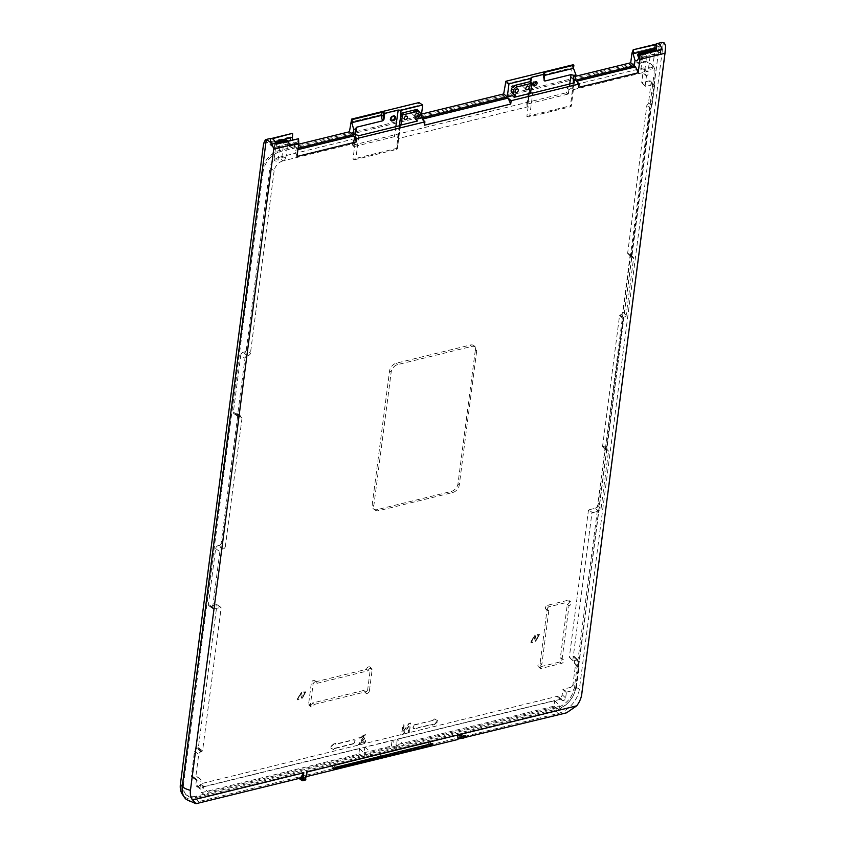 <?xml version="1.0" encoding="UTF-8"?>
<svg xmlns="http://www.w3.org/2000/svg" width="846" height="846" viewBox="0 0 846 846"><rect width="100%" height="100%" fill="white"/><g stroke="black" fill="none" stroke-linecap="round" stroke-linejoin="round"><path stroke-width="0.63" stroke-dasharray="4.23 3.17" d="M417.998 110.382A4.727 3.236 -49.9 0 1 415.714 117.287A1.184 0.804 130.1 0 0 414.963 118.387L415.777 119.381L416.792 119.138M414.942 118.609L416.475 120.058L414.942 118.609M513.659 94.033A1.184 0.804 130.1 0 0 513.152 93.388L514.95 94.646M512.168 92.997A4.727 3.236 130.1 0 0 513.152 93.388M533.001 85.298L532.642 85.055C532.145 82.432 533.234 81.163 535.92 81.248L536.216 81.565M392.343 116.632L391.677 116.135L393.982 115.564L394.638 116.071M391.677 116.135L390.619 117.308L391.222 117.88M390.884 120.259L390.281 119.688L390.619 117.308M390.281 119.688L391.064 120.418L390.281 119.688M544.687 75.368L543.344 76.426L543.756 73.242M543.946 73.38L543.344 76.426A3.775 2.009 76.2 0 0 544.01 80.169M573.186 64.751L572.129 67.775L504.946 84.251L572.118 67.775L570.86 77.462L575.269 80.264M421.012 118.102L416.602 115.299L417.861 105.613L350.688 122.088L417.871 105.613L418.929 102.588M195.912 796.255A19.141 13.102 -49.9 0 1 185.718 794.447A19.141 13.102 -49.9 0 1 182.302 783.671L261.922 170.659A19.141 13.102 -49.9 0 1 279.804 150.355L640.39 61.906A19.141 13.102 -49.9 0 1 650.585 63.725A19.141 13.102 -49.9 0 1 654 74.49L574.381 687.502A19.141 13.102 -49.9 0 1 556.499 707.816L195.912 796.255L197.097 797.26A19.141 13.102 -49.9 0 1 186.903 795.441A19.141 13.102 -49.9 0 1 183.487 784.676L182.302 783.671M197.097 797.26L557.683 708.811L556.499 707.816M574.381 687.502L575.566 688.507A19.141 13.102 -49.9 0 1 557.683 708.811M575.566 688.507L655.185 75.495L654 74.49M640.39 61.906L641.575 62.911A19.141 13.102 -49.9 0 1 651.769 64.719A19.141 13.102 -49.9 0 1 655.185 75.495M641.575 62.911L280.988 151.349L279.804 150.355M261.922 170.659L263.106 171.664A19.141 13.102 -49.9 0 1 280.988 151.349M263.106 171.664L183.487 784.676M661.963 42.395L659.182 46.424L631.983 53.097L659.182 46.424L575.957 687.163A21.964 15.027 -49.9 0 1 555.441 710.46L196.029 798.624A21.964 15.027 -49.9 0 1 182.408 794.415M306.707 775.126L557.969 713.495A22.905 15.683 130.1 0 0 579.373 689.183L663.38 42.353M272.37 138.702L270.953 139.051A1.184 0.592 7.4 0 0 270.434 139.453A1.184 0.592 7.4 0 0 270.635 139.844L269.588 138.956L271.725 138.427M567.359 88.153L569.009 89.549L571.558 88.217L569.125 86.144L567.359 88.153L566.397 92.753L567.983 94.107L568.438 93.61L566.831 92.246M569.009 89.549L568.438 93.61M567.983 94.107L527.671 103.995L526.646 104.841L528.147 106.691L398.572 138.469L397.303 148.24A2.358 1.174 -172.6 0 1 397.398 148.674A2.358 1.174 -172.6 0 1 396.372 149.478L355.764 159.439L358.841 135.709M399.301 125.779L397.641 137.454L394.395 136.682L354.083 146.57L352.465 144.835L354.083 146.57M353.755 146.263L354.337 142.213L352.994 140.732L352.465 144.835M352.994 140.732L354.337 142.213M397.641 137.454L398.572 138.469M352.793 145.142L566.397 92.753M364.816 747.103L370.834 752.21L370.252 756.684L364.076 752.75L364.816 747.103L392.079 740.409L396.964 745.802L396.383 750.275L370.252 756.684M364.076 752.75L391.349 746.066L396.383 750.275M391.349 746.066L392.079 740.409M370.834 752.21L396.964 745.802M202.247 786.97L359.592 748.382L358.852 754.04L201.517 792.628L202.247 786.97L208.264 792.089L364.467 753.775L363.886 758.238L207.693 796.551L208.264 792.089M201.517 792.628L207.693 796.551M359.592 748.382L364.467 753.775M358.852 754.04L363.886 758.238M397.303 739.129L396.573 744.787L553.908 706.188L554.648 700.53L397.303 739.129L403.331 744.247L402.749 748.71L558.942 710.397L559.523 705.934L403.331 744.247M396.573 744.787L402.749 748.71M554.648 700.53L559.523 705.934M553.908 706.188L558.942 710.397M651.103 82.781A2.845 1.946 130.1 0 0 650.69 81.269A2.845 1.946 130.1 0 0 649.083 80.92L652.848 84.547A2.358 1.618 -49.9 0 1 654.18 84.843A2.358 1.618 -49.9 0 1 654.529 86.102L651.103 82.781L648.512 102.768A2.845 1.946 130.1 0 1 646.862 105.316L627.647 253.261L631.867 256.973A2.358 1.618 -49.9 0 1 633.199 257.269A2.358 1.618 -49.9 0 1 633.538 258.527L626.167 315.346A2.358 1.618 -49.9 0 1 623.957 317.853L623.005 318.667L619.579 315.357L602.521 446.741L606.762 450.252A2.358 1.618 -49.9 0 1 608.094 450.548A2.358 1.618 -49.9 0 1 608.443 451.806L605.017 448.486L597.636 505.305L601.062 508.626A2.358 1.618 -49.9 0 1 598.852 511.121L594.981 508.319L588.668 509.863L592.538 512.676L591.883 513.427L588.456 510.106L569.358 657.141L572.89 660.842L569.527 657.3L573.017 656.443L576.782 660.07A2.358 1.618 -49.9 0 1 578.114 660.366A2.358 1.618 -49.9 0 1 578.463 661.625L575.037 658.304L574.402 663.169A2.845 1.946 130.1 0 1 575.068 663.539A2.845 1.946 130.1 0 1 575.481 665.051L572.964 684.425L576.39 687.735A2.358 1.618 -49.9 0 1 574.18 690.241L570.31 687.438L563.119 689.204L566.989 692.007L566.334 692.758L562.907 689.448L562.22 694.725A2.845 1.946 -49.9 0 1 560.591 697.252A2.845 1.946 -49.9 0 1 558.159 697.548A2.845 1.946 -49.9 0 1 557.525 696.269L200.417 783.861A2.845 1.946 130.1 0 1 196.441 786.262A2.845 1.946 130.1 0 1 195.828 784.591L196.854 776.681L201.073 779.801L197.266 780.139A2.358 1.618 -49.9 0 1 196.092 779.98A2.358 1.618 -49.9 0 1 195.585 778.584L198.725 754.368A2.358 1.618 -49.9 0 1 200.936 751.861L202.564 750.878L221.144 607.83L216.777 604.552L221.144 607.83M641.892 82.675L645.657 86.313L641.892 82.675L649.083 80.92M573.186 83.13L572.382 88.745L573.25 89.687L647.01 71.603A2.358 1.618 -49.9 0 1 648.343 71.899L644.853 68.325A2.845 1.946 130.1 0 1 645.033 70.652A2.845 1.946 130.1 0 1 643.002 72.714L641.733 82.527M644.853 68.325A2.845 1.946 130.1 0 0 643.246 67.966L569.125 86.144M353.628 141.663L355.056 143.207L282.987 160.888L279.222 157.25L351.661 139.484M279.222 157.25A9.962 6.821 130.1 0 0 269.916 167.825L274.125 170.955A9.486 6.493 -49.9 0 1 282.987 160.888M240.359 416.454L236.489 413.641A1.882 1.29 -49.9 0 1 237.43 413.768A1.882 1.29 -49.9 0 1 237.832 414.878L242.041 418.009A2.358 1.618 130.1 0 0 241.533 416.613A2.358 1.618 130.1 0 0 240.359 416.454L239.281 416.718A2.358 1.618 -49.9 0 1 238.096 416.56A2.358 1.618 -49.9 0 1 237.599 415.164L244.98 358.344A2.358 1.618 -49.9 0 1 247.18 355.838L248.269 355.574A2.358 1.618 130.1 0 0 250.469 353.068L246.26 349.948L269.916 167.825M246.26 349.948A1.882 1.29 -49.9 0 1 244.505 351.947L248.269 355.574M247.18 355.838L243.415 352.211L244.505 351.947M243.415 352.211A2.845 1.946 130.1 0 0 240.761 355.225L244.98 358.344M237.599 415.164L233.39 412.044L240.761 355.225M233.39 412.044A2.845 1.946 130.1 0 0 233.993 413.715A2.845 1.946 130.1 0 0 235.41 413.906L239.281 416.718M236.489 413.641L235.41 413.906M221.155 543.291A1.882 1.29 -49.9 0 1 219.389 545.289L223.154 548.917A2.358 1.618 130.1 0 0 225.364 546.41L221.155 543.291L237.832 414.878M219.389 545.289L218.31 545.554A2.845 1.946 130.1 0 0 215.656 548.568L208.423 604.245A2.845 1.946 130.1 0 0 209.025 605.916A2.845 1.946 130.1 0 0 210.443 606.106L216.777 604.552M202.564 750.878L198.355 747.748L216.936 604.71M198.355 747.748L197.171 748.234A2.845 1.946 130.1 0 0 194.517 751.248L191.376 775.465A2.845 1.946 130.1 0 0 191.979 777.146A2.845 1.946 130.1 0 0 193.396 777.337L196.854 776.681M570.31 687.438A2.845 1.946 130.1 0 0 572.964 684.425M575.037 658.304A2.845 1.946 130.1 0 0 574.624 656.792A2.845 1.946 130.1 0 0 573.017 656.443M594.981 508.319A2.845 1.946 130.1 0 0 597.636 505.305M605.017 448.486A2.845 1.946 130.1 0 0 604.604 446.974A2.845 1.946 130.1 0 0 602.997 446.625M619.579 315.357L620.086 315.04A2.845 1.946 130.1 0 0 622.741 312.026L630.122 255.206A2.845 1.946 130.1 0 0 629.71 253.694A2.845 1.946 130.1 0 0 628.102 253.345L627.647 253.261M572.382 88.745L571.558 88.217M646.809 75.548L646.429 76.034L643.055 72.756L646.809 75.548A2.358 1.618 -49.9 0 0 648.501 73.824A2.358 1.618 -49.9 0 0 648.343 71.899M654.529 86.102L651.928 106.078A2.358 1.618 -49.9 0 1 650.32 108.351L646.862 105.316M652.848 84.547L645.657 86.313M631.063 256.581L650.32 108.351M645.16 85.848L646.429 76.034M606.011 450.315L602.521 446.741M601.062 508.626L608.443 451.806M592.538 512.676L598.852 511.121M605.937 450.061L623.005 318.667M576.39 687.735L578.907 668.372A2.358 1.618 -49.9 0 0 578.558 667.113A2.358 1.618 -49.9 0 0 577.797 666.764L574.402 663.169M577.797 666.764L578.463 661.625M576.782 660.07L573.281 660.927M566.989 692.007L574.18 690.241M561.638 699.113L557.525 696.269M561.744 699.325A2.358 1.618 130.1 0 0 562.262 700.382A2.358 1.618 130.1 0 0 564.293 700.139A2.358 1.618 130.1 0 0 565.646 698.035L566.334 692.758M572.784 660.462L591.883 513.427M203.854 787.108L200.47 783.904L204.288 786.674L203.854 787.108A2.358 1.618 -49.9 0 1 200.544 789.107A2.358 1.618 -49.9 0 1 200.037 787.711L201.073 779.801M215.656 548.568L219.865 551.687A2.358 1.618 -49.9 0 1 222.075 549.181L218.31 545.554M210.443 606.106L214.313 608.919A2.358 1.618 -49.9 0 1 213.139 608.76A2.358 1.618 -49.9 0 1 212.632 607.365L208.423 604.245M219.865 551.687L212.632 607.365M223.154 548.917L222.075 549.181M214.313 608.919L220.647 607.365M274.125 170.955L250.469 353.068M242.041 418.009L225.364 546.41M204.288 786.674L561.406 699.071M263.624 143.45L290.834 136.777L263.635 143.439M186.342 799.481A22.905 15.683 130.1 0 0 198.546 801.648L306.686 775.126M275.616 143.323L270.234 144.983L270.434 144.042L275.436 142.815M270.487 145.036L274.442 148.367L270.646 144.539M416.602 115.299L421.541 114.083M298.617 144.232L289.565 146.453L290.823 136.766L292.219 133.404M570.86 77.462L575.798 76.246M306.855 775.571L304.75 777.04L298.511 778.003A1.184 0.624 76.2 0 1 298.68 778.098L301.874 777.315L304.042 778.288L306.368 776.734A1.184 0.909 36.4 0 1 306.622 775.666M301.705 777.22A1.184 0.624 76.2 0 1 301.874 777.315L305.025 779.927L301.959 780.361M287.587 140.478L287.418 141.578L286.709 140.595M638.899 54.218L639.925 54.726L639.068 54.884M292.103 144.677L290.813 144.433A3.775 2.009 76.2 0 1 287.418 141.578L290.813 144.433L292.621 144.719L275.722 148.494L274.104 148.061A3.775 2.009 76.2 0 0 274.379 147.045A1.184 0.592 7.4 0 0 276.008 147.363L297.707 142.043L296.237 144.497L294.672 143.905L292.314 139.833M287.132 141.018L290.728 144.169L287.09 141.271M285.419 157.758A2.009 1.005 7.4 0 0 283.251 157.145A2.009 1.005 7.4 0 0 281.781 157.906A2.009 1.005 7.4 0 0 283.643 159.164A2.009 1.005 7.4 0 0 285.768 158.424A2.009 1.005 7.4 0 0 285.419 157.758M284.034 143.862A2.009 1.005 -172.6 0 1 283.696 143.196A2.009 1.005 -172.6 0 1 285.165 142.435A2.009 1.005 -172.6 0 1 287.333 143.048A2.009 1.005 -172.6 0 1 287.672 143.714A2.009 1.005 -172.6 0 1 286.202 144.476A2.009 1.005 -172.6 0 1 284.034 143.862M274.347 160.476A2.009 1.005 -172.6 0 1 274.009 159.82A2.009 1.005 -172.6 0 1 276.134 159.08A2.009 1.005 -172.6 0 1 277.996 160.328A2.009 1.005 -172.6 0 1 276.526 161.1A2.009 1.005 -172.6 0 1 274.347 160.476M276.261 145.766A2.009 1.005 7.4 0 0 278.44 146.39A2.009 1.005 7.4 0 0 279.899 145.618A2.009 1.005 7.4 0 0 278.038 144.37A2.009 1.005 7.4 0 0 275.923 145.1A2.009 1.005 7.4 0 0 276.261 145.766M274.442 148.367L291.489 144.634L290.474 144.127M294.672 143.905L293.974 149.256L294.968 150.355L297.919 149.636M289.565 146.453L293.974 149.256L298.099 148.251M270.583 138.395A7.085 3.765 -103.8 0 0 269.588 138.956M275.902 144.285L274.855 143.397A1.184 0.592 7.4 0 0 275.754 143.746M196.029 798.624L198.546 801.648L196.092 803.689M306.474 776.617L304.75 777.04A1.184 0.983 77.2 0 0 304.042 778.288L305.459 779.462L305.025 779.927M299.082 778.5L298.68 778.098L299.146 778.415A1.184 1.015 -102.7 0 0 299.124 778.415L300.193 779.145M298.511 778.003L299.135 778.542M566.534 712.829L557.969 713.495L555.441 710.46M459.399 738.103L457.136 739.383L458.754 738.875M656.898 50.4L660.356 53.319L659.912 53.816L656.094 50.601M648.924 68.6A2.009 1.005 -172.6 0 1 648.586 67.944A2.009 1.005 -172.6 0 1 650.701 67.204A2.009 1.005 -172.6 0 1 652.562 68.452A2.009 1.005 -172.6 0 1 651.092 69.224A2.009 1.005 -172.6 0 1 648.924 68.6M650.828 53.89A2.009 1.005 7.4 0 0 653.006 54.514A2.009 1.005 7.4 0 0 654.476 53.742A2.009 1.005 7.4 0 0 652.615 52.494A2.009 1.005 7.4 0 0 650.489 53.224A2.009 1.005 7.4 0 0 650.828 53.89M644.451 69.7A2.009 1.005 7.4 0 0 642.273 69.076A2.009 1.005 7.4 0 0 640.813 69.848A2.009 1.005 7.4 0 0 642.674 71.096A2.009 1.005 7.4 0 0 644.789 70.366A2.009 1.005 7.4 0 0 644.451 69.7M643.055 55.794A2.009 1.005 -172.6 0 1 642.717 55.138A2.009 1.005 -172.6 0 1 644.187 54.366A2.009 1.005 -172.6 0 1 646.365 54.99A2.009 1.005 -172.6 0 1 646.704 55.656A2.009 1.005 -172.6 0 1 645.234 56.418A2.009 1.005 -172.6 0 1 643.055 55.794M638.614 58.427L660.314 53.097A4.96 2.633 76.2 0 1 660.039 54.239L660.356 53.319L660.039 54.239L642.738 58.85L642.865 58.078L639.481 55.223A3.775 2.009 -103.8 0 0 642.865 58.078L642.738 58.85L659.912 53.816M639.925 54.726L643.309 57.581L642.865 58.078M643.309 57.581L643.69 58.247L642.738 58.85A4.96 2.633 76.2 0 1 641.638 59.78A4.96 2.633 76.2 0 1 638.709 57.708M476.668 351.09L459.272 485.022A7.085 4.854 -49.9 0 1 452.652 492.541L378.828 510.646A7.085 4.854 -49.9 0 1 375.307 510.17A7.085 4.854 -49.9 0 1 373.784 505.982L391.18 372.06A7.085 4.854 -49.9 0 1 397.8 364.541L471.624 346.437A7.085 4.854 -49.9 0 1 475.642 347.325A7.085 4.854 -49.9 0 1 476.668 351.09L475.367 349.832A7.265 4.97 130.1 0 0 474.31 345.972A7.265 4.97 130.1 0 0 470.196 345.062L396.372 363.167A7.265 4.97 130.1 0 0 389.583 370.876L372.187 504.798A7.265 4.97 130.1 0 0 373.742 509.091A7.265 4.97 130.1 0 0 377.358 509.578L451.182 491.473A7.265 4.97 130.1 0 0 457.972 483.764L475.367 349.832M364.668 741.191L365.747 740.768L365.155 742.555L358.757 744.713L364.637 735.766L359.857 738.241L359.148 737.913L365.578 734.783L364.446 738.96L359.645 743.708L364.668 741.191L359.381 743.486L364.192 738.738L365.313 734.561L358.884 737.691L359.592 738.019L364.383 735.544L358.493 744.491L364.89 742.333L365.483 740.546L364.404 740.969M409.422 732.678L408.237 732.964L408.978 726.376L403.098 734.455L401.723 734.571L402.929 725.308L404.113 725.011L403.373 731.6L409.253 723.531L410.543 723.15L409.422 732.678L410.278 722.928L408.988 723.309L403.108 731.378L403.849 724.789L402.664 725.085L401.543 734.614L402.833 734.233L408.713 726.154L407.984 732.742L409.168 732.456M304.063 691.954L305.871 691.848L301.969 698.585L300.52 693.657L298.173 698.733L299.315 699.811L297.242 699.854L301.483 692.514L302.879 697.453L305.068 693.022L303.809 691.732L304.803 692.8L302.614 697.231L301.218 692.292L296.978 699.631L299.05 699.589L297.908 698.51L300.256 693.434L301.705 698.362L305.607 691.626L303.809 691.732M304.222 692.747L303.714 692.176L304.222 692.747M537.686 634.648L539.484 634.553L535.592 641.279L534.143 636.361L531.796 641.427L532.938 642.505L530.865 642.548L535.095 635.209L536.501 640.147L538.691 635.727L537.422 634.426L538.426 635.505L536.237 639.925L534.841 634.986L530.601 642.326L532.673 642.283L531.531 641.205L533.879 636.139L535.328 641.057L539.219 634.331L537.422 634.426M537.845 635.452L537.337 634.87L537.845 635.452M355.056 143.207L352.994 159.111A2.358 1.174 7.4 0 0 355.764 159.439M573.25 89.687L571.187 105.591A2.358 1.174 -172.6 0 1 571.283 106.014A2.358 1.174 -172.6 0 1 570.257 106.829L529.649 116.78L532.726 93.049M528.147 106.691L526.868 116.462A2.358 1.174 7.4 0 0 529.649 116.78M530.579 92.912L529.49 92.277L527.661 106.332M291.785 144.56L292.621 144.719A4.96 2.633 -103.8 0 1 291.521 145.66A4.96 2.633 -103.8 0 1 287.672 140.965M461.017 736.94L459.378 738.019L457.453 737.099M465.607 736.485L462.381 734.814A1.184 0.899 110 0 1 462.825 734.825A1.184 1.184 0 0 0 462.138 734.793A1.184 0.624 76.2 0 1 462.381 734.814L458.395 735.787A1.184 0.962 114.7 0 0 457.432 737.12A1.184 0.592 -172.6 0 1 457.263 736.76A1.184 0.592 -172.6 0 1 457.781 736.358L457.411 739.203M463.386 735.639L463.365 735.671A1.184 0.899 110 0 0 462.825 734.825L465.67 735.861M335.841 767.237L334.329 768.327M333.684 769.247L332.013 767.502A1.184 0.804 134.5 0 0 332.838 768.305L333.884 769.331M332.013 767.502L332.161 766.497L334.307 768.263L333.662 769.13M430.339 742.407L429.493 741.646A1.184 0.814 -54.2 0 1 430.339 742.407L430.878 743.972M429.821 744.226A1.184 0.761 130.7 0 0 430.233 743.412M429.123 744.681C428.108 742.259 428.235 741.244 429.493 741.646L432.74 743.645M332.161 766.497A1.184 0.857 -50.6 0 1 333.25 765.26L332.7 765.101L332.171 768.157L333.483 769.532M335.703 767.269L333.25 765.26C332.013 764.847 331.875 765.863 332.838 768.305L334.868 767.808M540.139 662.883L541.852 664.322A2.358 1.618 130.1 0 0 539.875 666.056A2.358 1.618 130.1 0 0 540.065 668.16L538.352 666.722A2.358 1.618 130.1 0 1 538.162 664.607A2.358 1.618 130.1 0 1 540.139 662.883L547.098 609.31L548.811 610.759A2.358 1.618 -49.9 0 1 547.552 610.537A2.358 1.618 -49.9 0 1 547.362 608.422A2.358 1.618 -49.9 0 1 549.34 606.698L569.538 601.739A2.358 1.618 130.1 0 1 570.796 601.961L569.083 600.523A2.358 1.618 130.1 0 0 567.825 600.3L569.538 601.739M547.098 609.31A2.358 1.618 -49.9 0 1 545.839 609.088A2.358 1.618 -49.9 0 1 545.649 606.984A2.358 1.618 -49.9 0 1 547.626 605.26L567.825 600.3M363.801 690.421L365.514 691.859A2.358 1.618 130.1 0 0 365.937 693.191L364.224 691.753A2.358 1.618 130.1 0 1 363.801 690.421L312.512 703.005L314.226 704.443A2.358 1.618 -49.9 0 1 312.809 706.59A2.358 1.618 -49.9 0 1 310.757 706.727A2.358 1.618 -49.9 0 1 310.334 705.395L313.083 684.287A2.358 1.618 130.1 0 1 314.49 682.14A2.358 1.618 130.1 0 1 316.541 682.013L314.828 680.565A2.358 1.618 130.1 0 0 312.777 680.702A2.358 1.618 130.1 0 0 311.37 682.849L313.083 684.287M312.512 703.005A2.358 1.618 -49.9 0 1 311.095 705.152A2.358 1.618 -49.9 0 1 309.044 705.278A2.358 1.618 -49.9 0 1 308.631 703.957L311.37 682.849M538.352 666.722A2.358 1.618 130.1 0 0 539.611 666.944L541.324 668.382L561.533 663.433A2.358 1.618 -49.9 0 0 563.499 661.699A2.358 1.618 -49.9 0 0 563.32 659.594L561.607 658.156A2.358 1.618 -49.9 0 1 561.786 660.261A2.358 1.618 -49.9 0 1 559.819 661.984L539.611 666.944M540.065 668.16A2.358 1.618 130.1 0 0 541.324 668.382M569.083 600.523A2.358 1.618 130.1 0 1 569.273 602.638A2.358 1.618 130.1 0 1 567.306 604.361L560.348 657.924L562.051 659.372A2.358 1.618 -49.9 0 1 563.32 659.594M560.348 657.924A2.358 1.618 -49.9 0 1 561.607 658.156M364.224 691.753A2.358 1.618 130.1 0 0 366.276 691.616A2.358 1.618 130.1 0 0 367.693 689.469L369.395 690.907L372.145 669.81A2.358 1.618 -49.9 0 0 371.722 668.477L370.009 667.039A2.358 1.618 -49.9 0 1 370.432 668.361L367.693 689.469M365.937 693.191A2.358 1.618 130.1 0 0 367.989 693.054A2.358 1.618 130.1 0 0 369.395 690.907M315.251 681.897L366.54 669.313L368.253 670.762L316.964 683.335L315.251 681.897A2.358 1.618 130.1 0 0 314.828 680.565M316.964 683.335A2.358 1.618 130.1 0 0 316.541 682.013M368.253 670.762A2.358 1.618 -49.9 0 1 369.67 668.604A2.358 1.618 -49.9 0 1 371.722 668.477M366.54 669.313A2.358 1.618 -49.9 0 1 367.957 667.166A2.358 1.618 -49.9 0 1 370.009 667.039M567.306 604.361L569.009 605.799A2.358 1.618 130.1 0 0 570.987 604.076A2.358 1.618 130.1 0 0 570.796 601.961M314.226 704.443L365.514 691.859M548.811 610.759L541.852 664.322M562.051 659.372L569.009 605.799M434.421 718.931L433.067 720.358L434.421 718.931L437.541 720.581L433.924 725.033L432.264 724.335L432.74 725.223L432.539 724.451L414.075 728.977L412.975 727.983L414.075 728.977L413.239 728.205L413.493 726.249L414.593 724.99L413.493 726.249M434.685 719.153L437.424 720.506L436.948 721.976M413.229 726.027L412.975 727.983L413.81 728.755L432.274 724.229L433.66 724.811M333.694 749.619L330.955 748.255L330.913 746.352L330.585 747.959L333.43 749.397L335.048 748.181L333.43 749.397M354.622 742.291L354.876 740.335L354.04 739.563L335.587 744.089L335.376 743.317L335.862 744.205L334.456 743.729L335.851 744.311L354.305 739.785L355.14 740.557L354.04 739.563L355.14 740.557L354.886 742.513L353.522 743.549L354.886 742.513M335.312 748.403L353.787 743.771M334.456 743.729L331.177 746.574M330.913 746.352L334.202 743.507M353.522 743.549L335.048 748.181M433.067 720.358L414.593 724.99M433.924 725.033L437.202 722.198M414.329 724.768L433.057 720.464M526.868 116.462L571.187 105.591M576.676 81.258L578.727 87.371M298.183 138.384L297.707 142.043M422.418 119.096L424.47 125.208M397.303 148.24L352.994 159.111M297.031 156.468L294.968 150.355M530.527 93.282L529.49 92.277M413.483 111.312A1.597 1.089 -49.9 0 1 411.093 112.814A1.597 1.089 -49.9 0 1 413.155 110.371A1.597 1.089 -49.9 0 1 413.483 111.312M402.791 113.924A1.597 1.089 -49.9 0 1 400.412 115.437A1.597 1.089 -49.9 0 1 402.463 112.994A1.597 1.089 -49.9 0 1 402.791 113.924M513.723 86.715A1.597 1.089 130.1 0 0 511.576 86.334A1.597 1.089 130.1 0 0 512.739 88.196A1.597 1.089 130.1 0 0 513.723 86.715M524.414 84.092A1.597 1.089 130.1 0 0 522.257 83.712A1.597 1.089 130.1 0 0 523.42 85.573A1.597 1.089 130.1 0 0 524.414 84.092M543.661 75.622A4.96 2.633 -103.8 0 0 544.105 79.503M575.957 687.163L579.373 689.183A14.361 7.17 -172.6 0 1 581.794 693.932M270.953 139.051L270.477 142.699A1.184 0.592 7.4 0 0 269.969 143.111A1.184 0.592 7.4 0 0 270.16 143.492L270.635 139.844M530.77 82.242L527.671 103.995M568.301 93.895L569.718 83.987M395.833 126.636L394.395 136.682M355.479 134.81L353.808 146.506M527.026 105.718L530.421 81.903M647.01 71.603L643.246 67.966M648.512 102.768L651.928 106.078M631.571 257.047L627.806 253.409M628.102 253.345L631.867 256.973M633.538 258.527L630.122 255.206M622.741 312.026L626.167 315.346M623.957 317.853L620.086 315.04M619.79 315.114L623.661 317.916M578.907 668.372L575.481 665.051M565.646 698.035L562.22 694.725M200.037 787.711L195.828 784.591M200.565 779.335L196.695 776.522M193.396 777.337L197.266 780.139M195.585 778.584L191.376 775.465M194.517 751.248L198.725 754.368M200.936 751.861L197.171 748.234M198.144 748.001L201.908 751.629M354.009 142.308L355.13 134.461M274.908 141.62L270.477 142.699A4.96 2.633 -103.8 0 0 270.434 144.042M270.149 144.719A3.775 2.009 76.2 0 1 270.16 143.492M275.436 148.579L275.722 148.494A4.96 2.633 -103.8 0 0 276.008 147.363L276.483 143.714M274.855 143.397L274.379 147.045M660.356 53.319A3.775 2.009 -103.8 0 0 660.631 52.304L661.012 49.375M355.606 134.926L354.58 142.858M398.276 138.067L399.894 125.589M399.46 125.747L396.372 149.478M572.953 89.295L573.778 82.94M573.334 83.098L570.257 106.829M414.963 118.387L416.496 119.878M417.374 118.577L415.714 117.287M660.789 49.449L660.314 53.097A1.184 0.592 7.4 0 0 660.821 52.695A1.184 0.592 7.4 0 0 660.631 52.304M461.578 736.813L461.768 735.386A1.184 0.624 76.2 0 1 462.138 734.793L458.151 735.766A1.184 0.624 -103.8 0 0 457.781 736.358L461.768 735.386A1.184 0.592 -172.6 0 1 463.365 735.671L463.27 736.401M460.933 736.961L458.395 735.787A1.184 0.624 -103.8 0 0 458.151 735.766A1.184 1.184 0 0 0 457.263 736.76L457.337 739.33M464.528 736.094L463.365 735.671M457.136 739.383L457.432 737.12M547.626 605.26L549.34 606.698M308.631 703.957L310.334 705.395M559.819 661.984L561.533 663.433M370.432 668.361L372.145 669.81M333.25 765.26L381.377 753.448L380.235 754.177L380.975 756.493M429.493 741.646L380.235 754.177M373.784 505.982L372.187 504.798M389.583 370.876L391.18 372.06M452.652 492.541L451.182 491.473M377.358 509.578L378.828 510.646M397.8 364.541L396.372 363.167M470.196 345.062L471.624 346.437M457.972 483.764L459.272 485.022M544.094 80.782L543.143 76.024L543.555 72.893M532.642 85.055L533.255 85.658M535.93 81.248L536.618 81.755M390.44 120.291L391.064 120.883M394.543 115.648L395.23 116.156M186.903 795.441L185.718 794.447M651.769 64.719L650.585 63.725M269.937 144.497L270.434 139.453M352.518 145.068L353.818 146.506M354.136 141.282L352.771 139.78M530.453 78.086L526.635 104.862M641.765 82.654L645.255 86.218M654.18 84.843L650.69 81.269M627.679 253.388L631.169 256.951M633.199 257.269L629.71 253.694M608.094 450.548L604.604 446.974M569.39 657.268L572.89 660.842M578.114 660.366L574.624 656.792M578.558 667.113L575.068 663.539M562.262 700.382L558.159 697.548M200.544 789.107L196.441 786.262M196.811 776.543L200.914 779.378M196.092 779.98L191.979 777.146M213.139 608.76L209.025 605.916M216.883 604.573L220.996 607.407M237.43 413.768L241.533 416.613M238.096 416.56L233.993 413.715M353.617 141.441L355.5 128.232M269.937 144.444L274.189 148.325L275.606 148.632L291.955 144.666M287.122 141.06C288.994 145.279 290.453 146.813 291.521 145.66L296.29 144.486M285.768 158.424L287.672 143.714M281.781 157.906L283.696 143.196M277.996 160.328L279.899 145.618M274.009 159.82L275.923 145.1M652.562 68.452L654.476 53.742M648.586 67.944L650.489 53.224M644.789 70.366L646.704 55.656M640.813 69.848L642.717 55.138M643.076 58.67L641.638 59.78L636.911 60.933M400.486 124.88L397.398 148.674M574.371 82.231L571.283 106.014M415.111 119.233L416.676 120.83M513.395 93.483L515.235 94.763M660.515 53.901L643.129 58.649M661.297 49.047L660.504 53.943M306.707 775.084L304.814 777.03M547.552 610.537L545.839 609.088M310.757 706.727L309.044 705.278M428.911 741.487L332.679 765.091M411.093 112.814L415.164 116.78M413.155 110.371L417.744 113.713M400.412 115.437L404.483 119.402M402.463 112.994L407.063 116.336M511.344 88.227L515.415 92.193M513.395 85.784L517.995 89.126M522.024 85.605L526.096 89.57M524.086 83.162L528.676 86.504M375.307 510.17L373.742 509.091M475.642 347.325L474.31 345.972"/><path stroke-width="1.27" d="M415.777 119.381L417.459 121.01L401.141 125.018L402.442 114.993L417.015 111.418L415.323 109.79L400.708 113.375L401.099 110.308L398.202 110.033L384.793 113.322L383.672 112.507L383.259 115.691A3.775 2.009 -103.8 0 0 383.925 119.434L382.794 120.788A4.96 2.633 76.2 0 1 381.631 115.373L383.259 115.691M415.323 109.79A4.727 3.236 -49.9 0 1 417.998 110.382L419.563 111.979A4.505 3.088 130.1 0 0 417.015 111.418M416.792 119.138L421.012 118.102L422.714 104.999L401.099 110.308M514.199 97.279L530.527 93.282L531.827 83.257L530.188 81.618L530.601 78.541L508.975 83.839L507.272 96.941L512.517 95.661L513.617 94.403L515.51 95.799L514.199 97.279L512.517 95.661M531.827 83.257L517.255 86.831A4.505 3.088 -49.9 0 0 513.437 90.258A4.505 3.088 -49.9 0 0 514.008 94.276A4.505 3.088 -49.9 0 0 514.95 94.646A1.396 0.952 -49.9 0 1 515.531 95.587L513.617 94.403M530.188 81.618L515.574 85.203A4.727 3.236 130.1 0 0 511.566 88.788A4.727 3.236 130.1 0 0 512.168 92.997L514.008 94.276M351.799 122.681L352.2 119.582L382.032 112.264L381.631 115.373L351.799 122.681L353.713 129.417L353.015 134.778L354.971 134.303L355.5 128.254M353.713 129.417L355.68 128.941L356.557 127.217L382.794 120.788M574 75.389L573.324 80.74L575.269 80.264L575.967 74.903L574 75.389L571.05 74.607L544.824 81.047L544.01 80.169L544.877 74.057L531.468 77.346L530.77 82.242M536.216 81.565L534.323 85.256L533.001 85.298M394.765 116.293L394.426 118.673L395.135 119.212L394.014 120.46L393.369 119.857L391.064 120.418L391.709 121.02L390.884 120.259L391.222 117.88L392.343 116.632L394.638 116.071L395.473 116.833L393.982 115.564M390.281 119.688L391.064 120.418M393.369 119.857L394.426 118.673M544.877 74.057L543.555 72.893L544.063 72.513L573.884 65.205L573.482 68.314L544.687 75.368M421.012 118.102L507.272 96.941L503.677 93.938L505.887 81.258L573.186 64.751L573.884 65.205M422.714 104.999L418.929 102.588L351.629 119.096L349.419 131.775L353.015 134.778L298.099 148.251M382.032 112.264L383.672 112.507M534.164 86.017L534.979 85.858C537.03 84.589 537.58 83.215 536.618 81.755C533.868 81.66 532.737 82.961 533.255 85.658L534.164 86.017M544.105 79.503A4.96 2.633 -103.8 0 0 544.824 81.047L544.01 80.169M394.014 120.46L391.709 121.02L390.884 120.259M395.135 119.212L395.473 116.833L394.638 116.071M383.925 119.434L384.793 113.322M508.975 83.839L505.887 81.258M530.601 78.541L531.468 77.346M190.445 790.312A14.361 7.17 7.4 0 1 182.26 786.59L266.268 139.759L265.454 139.653L263.624 143.45L180.41 784.179L182.26 786.59A22.905 15.683 130.1 0 0 184.354 797.27A22.905 15.683 130.1 0 0 186.342 799.481L195.965 803.7L192.719 800.03A19.363 13.25 -49.9 0 1 190.445 790.312L273.702 149.213C272.687 144.444 270.202 141.293 266.268 139.759M662.154 49.544A7.085 3.765 -103.8 0 0 656.834 43.654L661.963 42.395L664.48 43.04L665.591 46.16L664.988 53.245L639.925 59.389L639.523 55.096L662.154 49.544L661.096 48.656A1.184 0.592 -172.6 0 1 661.297 49.047A1.184 0.592 -172.6 0 1 660.789 49.449L639.523 55.096M655.259 44.785A1.184 0.592 -172.6 0 1 656.887 45.102L655.84 44.214L633.21 49.766L655.259 44.785L654.783 48.444A1.184 0.592 7.4 0 1 656.411 48.761A3.775 2.009 -103.8 0 0 656.401 49.977L638.899 54.218L638.688 53.71L654.741 49.777L656.898 50.4M351.629 119.096L352.2 119.582M573.482 68.314L575.967 74.903M400.708 113.375L402.442 114.993M573.778 82.94L573.324 80.74M401.141 125.018L400.105 124.013L400.486 124.88L399.46 125.747L358.841 135.709L354.971 134.303M272.37 138.702L292.219 133.404L271.725 138.427M275.436 142.815L286.498 140.098L287.587 140.478L286.72 140.605M286.498 140.098L286.709 140.595L275.616 143.323M292.314 139.833L292.653 133.731M421.541 114.083L503.677 93.938M298.617 144.232L349.419 131.775M575.798 76.246L630.714 62.784L631.973 53.087L633.21 49.766M184.354 797.27L182.408 794.415A21.964 15.027 -49.9 0 1 180.41 784.179M630.714 62.784L634.32 65.787L635.008 60.426L633.083 53.763L633.559 50.115M639.925 54.726L637.704 54.599L638.688 53.71M287.09 141.271L286.709 140.595M287.672 140.965A4.96 2.633 -103.8 0 1 287.587 140.478L287.418 141.578M639.481 55.223L637.704 54.599A4.96 2.633 76.2 0 0 638.709 57.708M356.473 141.885L356.906 138.533L353.829 135.92L356.473 141.885L297.031 156.468L298.765 143.069L298.532 138.733L275.902 144.285A7.085 3.765 -103.8 0 0 270.583 138.395L265.454 139.653M192.719 800.03L303.788 772.779L301.144 776.977L299.167 778.415L195.965 803.7M299.124 778.415L299.146 778.415A1.184 1.015 -102.7 0 1 300.33 779.198L298.68 778.098M302.297 780.594L303.037 780.107L302.392 780.023L302.593 777.664L303.788 772.779L303.037 780.107L302.075 780.562L299.082 778.5M306.686 775.264L306.971 772.007L305.395 780.023L302.667 780.699L302.392 780.023M302.593 777.664L300.33 779.198L301.959 780.319M581.244 696.766L581.794 693.932A14.361 7.17 -172.6 0 1 581.72 694.344A19.363 13.25 -49.9 0 1 581.244 696.766A19.363 13.25 -49.9 0 1 576.686 705.85L566.534 712.829L461.292 738.347M576.686 705.85L306.971 772.007L306.59 775.909M334.329 768.327L335.841 767.227L432.338 743.56L433.015 744.258L430.328 746.109L333.927 769.754L333.684 769.247M306.474 776.617L457.453 739.584L461.038 736.908L465.427 735.83L465.903 736.633L463.851 738.019M581.72 694.344L664.988 53.245M635.008 60.426L636.911 60.933L638.614 58.427L639.09 54.768M635.536 66.823L638.18 72.788L578.727 87.371L579.172 84.018L576.676 81.258L635.536 66.823L634.32 65.787L575.269 80.264M656.834 43.654A7.085 3.765 -103.8 0 0 655.84 44.214M573.979 81.364L574.371 82.231L573.334 83.098L532.726 93.049L530.579 92.912M416.475 120.09L417.459 121.01L416.496 119.878A1.396 0.952 -49.9 0 1 417.374 118.577A4.505 3.088 130.1 0 0 419.563 111.979M275.754 143.746A1.184 0.592 7.4 0 0 276.483 143.714L298.532 138.733M458.754 738.875L463.069 737.934L465.607 736.485L465.321 735.883L460.298 737.257M465.427 735.83L465.903 736.633M463.27 736.401L463.27 738.114L461.324 738.347L461.578 736.813M301.144 776.977A1.184 0.92 -144 0 1 302.572 777.622M333.662 769.13L430.286 745.686L433.015 744.258M432.359 745.146L430.233 743.412M432.084 743.676L432.718 744.131L432.338 743.56M430.328 746.109L429.123 744.681A1.184 0.761 130.7 0 0 429.821 744.226M334.868 767.808L428.911 744.448M305.025 779.927L305.808 779.43L305.025 779.927M511.164 100.695L508.097 98.083L510.73 104.047L511.164 100.695L579.172 84.018M515.108 91.104A2.009 1.375 -49.9 0 1 516.261 89.306A2.009 1.375 -49.9 0 1 517.995 89.126A2.009 1.375 -49.9 0 1 518.408 90.3A2.009 1.375 -49.9 0 1 517.17 92.151A2.009 1.375 -49.9 0 1 515.415 92.193A2.009 1.375 -49.9 0 1 515.108 91.104M525.789 88.492A2.009 1.375 -49.9 0 1 526.952 86.683A2.009 1.375 -49.9 0 1 528.676 86.504A2.009 1.375 -49.9 0 1 529.088 87.677A2.009 1.375 -49.9 0 1 527.851 89.528A2.009 1.375 -49.9 0 1 526.096 89.57A2.009 1.375 -49.9 0 1 525.789 88.492M510.73 104.047L424.47 125.208L424.914 121.856L422.418 119.096L508.097 98.083M414.857 115.701A2.009 1.375 130.1 0 0 415.164 116.78A2.009 1.375 130.1 0 0 416.919 116.737A2.009 1.375 130.1 0 0 418.157 114.887A2.009 1.375 130.1 0 0 417.744 113.713A2.009 1.375 130.1 0 0 416.021 113.893A2.009 1.375 130.1 0 0 414.857 115.701M404.177 118.313A2.009 1.375 130.1 0 0 404.483 119.402A2.009 1.375 130.1 0 0 406.228 119.36A2.009 1.375 130.1 0 0 407.476 117.509A2.009 1.375 130.1 0 0 407.063 116.336A2.009 1.375 130.1 0 0 405.329 116.515A2.009 1.375 130.1 0 0 404.177 118.313M297.919 149.636L353.829 135.92M638.18 72.788L639.925 59.389M356.906 138.533L424.914 121.856M544.063 72.513L543.946 73.38M656.887 45.102L656.411 48.761M569.718 83.987L571.05 74.607M398.202 110.033L395.833 126.636M356.557 127.217L355.479 134.81M401.036 113.639L399.301 125.779M573.503 80.899L573.186 83.13M274.908 141.62L292.177 137.38M633.083 53.763L654.783 48.444A4.96 2.633 76.2 0 0 654.741 49.777L654.963 50.274M301.959 780.361L300.193 779.145M333.557 769.384L334.223 768.496M298.765 143.069L273.702 149.213M661.012 49.375L661.096 48.656M399.894 125.589L400.105 124.013M465.607 736.485L464.528 736.094M333.927 769.754L333.758 769.204M335.703 767.269L383.957 755.436M432.2 743.602L384.095 755.404M303.037 780.107L305.808 779.43M517.255 86.831L515.574 85.203M581.794 693.932L665.39 50.316M465.67 735.861L460.975 736.961L457.443 739.584M432.75 743.655L335.788 767.29L333.44 769.395"/></g></svg>
